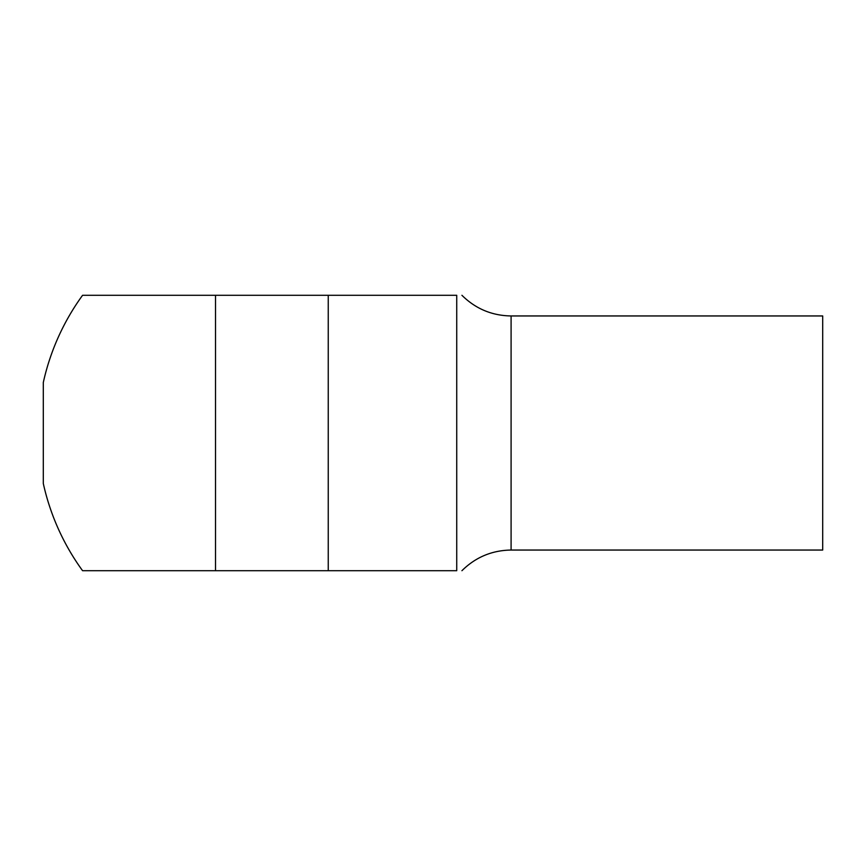 <?xml version="1.0" encoding="UTF-8"?>
<svg xmlns="http://www.w3.org/2000/svg" width="866" height="866" viewBox="0 0 866 866"><rect width="100%" height="100%" fill="white"/><g stroke="black" fill="none" stroke-linecap="round" stroke-linejoin="round"><path stroke-width="1.3" d="M409.586 295.295L82.573 295.295A234.091 234.091 0 0 0 43.3 382.512L43.3 483.488A234.091 234.091 0 0 0 82.573 570.705L409.586 570.705M82.573 295.295L215.526 295.295L215.526 570.705L82.573 570.705M511.092 550.051L822.7 550.051L822.7 315.949L511.092 315.949L511.092 550.051C491.931 550.343 475.542 557.228 461.924 570.705M456.728 570.705C463.505 570.705 463.505 570.705 456.728 570.705L328.246 570.705L328.246 295.295L456.728 295.295C463.505 295.295 463.505 295.295 456.728 295.295L456.728 570.705M461.924 295.295C475.542 308.772 491.931 315.657 511.092 315.949"/></g></svg>
